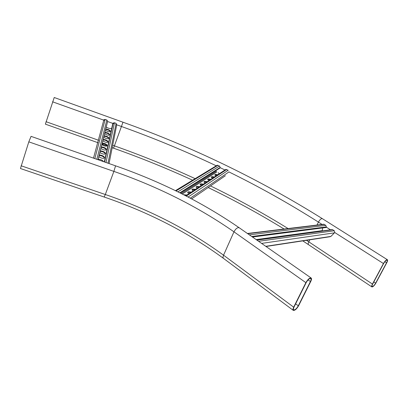 <?xml version="1.0" encoding="UTF-8"?>
<svg xmlns="http://www.w3.org/2000/svg" width="408" height="408" viewBox="0 0 408 408"><rect width="100%" height="100%" fill="white"/><g stroke="black" fill="none" stroke-linecap="round" stroke-linejoin="round"><path stroke-width="0.61" d="M31.059 136.364L28.81 141.846L20.451 168.519L104.178 197.028L105.31 194.509L21.094 165.776M293.678 307.163C292.883 308.846 292.765 309.922 293.332 310.391C294.908 310.58 296.672 309.019 298.62 305.714L310.753 281.454C311.61 279.648 311.727 278.496 311.115 277.991C309.555 277.787 307.805 279.342 305.873 282.652L293.678 307.163L223.543 255.189C188.649 229.745 149.236 209.518 105.31 194.509L113.883 171.391L28.81 141.846M294.01 307.066C293.321 308.525 293.219 309.458 293.709 309.866C295.076 310.029 296.606 308.678 298.294 305.806L310.432 281.53C311.171 279.97 311.279 278.97 310.748 278.531C309.392 278.358 307.877 279.704 306.199 282.576L294.01 307.066M383.433 263.543C384.999 260.921 386.31 259.641 387.36 259.707C387.804 260.09 387.61 261.094 386.779 262.716L375.87 283.081C374.294 285.702 372.973 286.982 371.912 286.926C371.494 286.564 371.678 285.615 372.458 284.08L383.433 263.543L334.759 232.519L330.919 236.411L330.057 236.716L266.016 246.483M372.688 284.014L383.658 263.486C385.014 261.217 386.152 260.105 387.059 260.161C387.447 260.498 387.279 261.365 386.56 262.772L375.646 283.147C374.279 285.421 373.131 286.528 372.213 286.482C371.851 286.166 372.009 285.345 372.688 284.014M98.063 142.734L45.38 124.154L54.228 97.502L122.971 122.211M331.719 229.648L332.734 229.755L334.269 230.729L334.759 232.519M322.238 230.943L322.646 227.939M322.912 224.553L323.819 224.211L325.798 225.344L326.359 226.909L326.191 227.48L252.486 237.033M98.134 159.747L107.651 121.329L106.85 120.023L105.177 119.427L103.892 119.712L103.601 120.273M110.145 131.733L110.201 131.437C109.39 130.366 107.88 129.703 105.677 129.448M108.594 138.659L108.656 138.322C107.819 137.19 106.258 136.501 103.979 136.262M106.932 146.069L107.003 145.687C106.136 144.488 104.524 143.774 102.163 143.55M105.152 154.015L105.233 153.581C104.336 152.311 102.663 151.572 100.22 151.368M102.898 161.41L98.175 159.763M104.208 158.207L104.3 157.748C103.387 156.437 101.684 155.688 99.195 155.489M106.054 149.971L106.136 149.563C105.254 148.328 103.612 147.604 101.209 147.39M107.778 142.3L107.845 141.943C106.993 140.775 105.407 140.077 103.086 139.847M109.385 135.14L109.441 134.824C108.615 133.722 107.08 133.044 104.841 132.799M105.458 130.325C107.564 131.651 109.16 132.075 110.237 131.6L110.359 130.999C109.512 129.902 107.987 129.244 105.784 129.015M103.739 137.221C105.917 138.603 107.569 139.036 108.686 138.516L108.819 137.868C107.947 136.716 106.366 136.027 104.091 135.813M101.903 144.595C104.157 146.044 105.866 146.482 107.034 145.911L107.171 145.217C106.269 143.999 104.637 143.29 102.281 143.091M99.934 152.51C102.265 154.03 104.035 154.474 105.254 153.847L105.407 153.102C104.474 151.807 102.78 151.072 100.337 150.894M103.51 161.573L103.51 161.573C102.541 160.196 100.786 159.431 98.252 159.278M98.894 156.687C101.266 158.243 103.071 158.692 104.315 158.034L104.474 157.259C103.525 155.922 101.801 155.173 99.312 155.009M100.939 148.481C103.224 149.966 104.968 150.409 106.157 149.807L106.304 149.088C105.386 147.834 103.724 147.109 101.327 146.921M102.836 140.842C105.055 142.259 106.733 142.693 107.875 142.152L108.013 141.484C107.12 140.296 105.519 139.597 103.198 139.393M104.611 133.717C106.758 135.068 108.375 135.497 109.477 135.002L109.604 134.38C108.742 133.253 107.192 132.58 104.953 132.355M111.649 128.622L110.951 128.372C109.772 128.729 108.212 128.285 106.274 127.046M109.048 163.552L116.678 125.164L116.117 123.349L114.454 122.752L113.133 123.073L112.73 123.721L104.321 161.905M190.74 192.479L188.333 192.275L187.695 192.688M198.992 187.063L196.692 186.849L196.121 187.221M206.688 182.014L204.49 181.79L203.975 182.126M213.879 177.296L211.772 177.067L211.308 177.368M217.301 175.047L215.24 174.818L214.797 175.103M210.344 179.617L208.192 179.387L207.703 179.709M202.904 184.498L200.66 184.278L200.114 184.63M194.937 189.725L192.586 189.511L191.984 189.904M186.385 195.335L184.227 195.024M191.281 192.122L188.532 191.791L187.833 192.244L187.67 192.571L188.782 193.764M199.517 186.721L196.886 186.385L196.238 186.803L196.09 187.099L197.191 188.246M207.193 181.682L204.678 181.341L204.071 181.733L203.939 181.999L205.025 183.105M214.373 176.97L211.956 176.628L211.39 176.996L212.339 178.306M217.785 174.731L215.419 174.389L214.873 174.741L215.822 176.021M210.844 179.285L208.376 178.949L207.794 179.326L208.743 180.667M203.424 184.156L200.848 183.819L200.226 184.222L200.083 184.503L201.175 185.63M195.473 189.373L192.785 189.042L192.112 189.475L191.954 189.786L193.061 190.954M186.935 194.973L183.845 194.825M219.188 173.808L218.188 172.609M225.206 169.861L225.915 169.397L228.205 170.253L188.129 197.028M175.44 190.653L217.245 165.194L219.499 166.051L220.177 167.443L179.821 192.805M180.305 193.05L220.055 167.979M115.556 165.821L113.883 171.391C158.233 186.808 198.263 206.953 233.968 231.821L223.543 255.189C222.87 256.8 222.875 257.882 223.559 258.437C188.394 232.657 148.609 212.191 104.213 197.039M239.261 227.797L239.185 227.74C237.431 227.343 235.691 228.699 233.968 231.821L305.873 282.652M295.616 303.838L298.294 305.806M308.086 279.888L310.432 281.53M316.99 225.043L318.424 222.105C319.846 219.611 321.157 218.464 322.361 218.662L322.397 218.683M228.796 171.855C259.35 186.833 289.226 203.582 318.424 222.105L322.065 224.425M326.298 227.123L330.516 229.816M302.777 240.878L308.56 244.693C308.035 244.264 308.111 243.311 308.79 241.832L309.779 239.812M306.49 240.312L372.458 284.08M384.851 261.686L386.56 262.772M373.799 281.933L375.646 283.147M192.601 180.203C166.918 168.402 140.571 157.728 113.552 148.196L122.981 122.216C192.755 147.099 259.213 179.25 322.361 218.662L387.36 259.707M115.882 124.496L121.62 126.551C154.035 138.174 185.579 151.256 216.255 165.801M219.968 167.571L224.997 169.998M112.684 145.248L114.531 145.901C142.096 155.642 168.968 166.561 195.151 178.653M210.508 185.926C236.951 198.727 262.808 212.935 288.084 228.551M114.209 123.894L112.965 123.446M112.904 123.425L107.615 121.533M104.882 120.554L52.54 101.796M98.716 140.311L46.017 121.696M258.606 241.306L334.269 230.729M251.71 236.492L326.359 226.909M249.375 234.86L325.798 225.344M247.733 233.713L324.289 224.385M265.776 246.315L330.919 236.411M261.605 243.403L334.529 232.835M256.928 240.139L332.734 229.755M256.163 239.598L322.228 230.637M105.177 119.427L94.819 158.595M113.006 123.252L104.509 161.971M114.454 122.752L106.004 162.491M116.117 123.349L108.013 163.195M106.85 120.023L96.834 159.299M107.651 121.329L98.083 159.732M104.468 157.355L104.29 157.84M105.402 153.189L105.228 153.673M106.299 149.175L106.131 149.649M107.166 145.304L106.998 145.768M108.008 141.561L107.84 142.02M108.814 137.945L108.65 138.399M109.599 134.451L109.436 134.895M110.354 131.07L110.196 131.509M182.289 194.04L216.821 171.946M177.878 191.847L219.499 166.051M176.016 190.934L217.938 165.296M191.638 198.864L225.374 175.726M190.306 198.166L228.618 172.151M186.298 196.08L226.634 169.493M181.269 193.53L216.398 171.212M214.873 174.741L214.761 175.001M215.419 174.389L215.24 174.818M211.39 176.996L211.278 177.271M211.956 176.628L211.772 177.067M207.794 179.326L207.672 179.617M208.376 178.949L208.192 179.387M204.071 181.733L203.944 182.039M204.678 181.341L204.49 181.79M200.226 184.222L200.088 184.549M200.848 183.819L200.66 184.278M196.238 186.803L196.1 187.144M196.886 186.385L196.692 186.849M192.112 189.475L191.964 189.832M192.785 189.042L192.586 189.511M187.833 192.244L187.68 192.622M188.532 191.791L188.333 192.275M184.12 194.647L184.013 194.912M311.115 277.991L239.185 227.74C202.24 202.322 161.038 181.688 115.586 165.837L31.023 136.349M223.559 258.437L293.26 310.34M308.56 244.693L371.882 286.906M201.088 184.161L202.439 184.804M208.151 187.537C234.034 200.022 259.35 213.853 284.101 229.031M113.552 148.196L112.195 147.716M106.978 145.875L102.02 144.126M247.406 233.483L323.819 224.211M256.586 239.899L332.245 229.576M103.892 119.712L93.488 158.131M113.133 123.073L104.606 162.007M104.474 157.259L104.3 157.748M105.407 153.102L105.233 153.581M106.304 149.088L106.136 149.563M107.171 145.217L107.003 145.687M108.013 141.484L107.845 141.943M108.819 137.868L108.656 138.322M109.604 134.38L109.441 134.824M110.359 130.999L110.201 131.437M185.711 195.779L225.915 169.397"/></g></svg>
